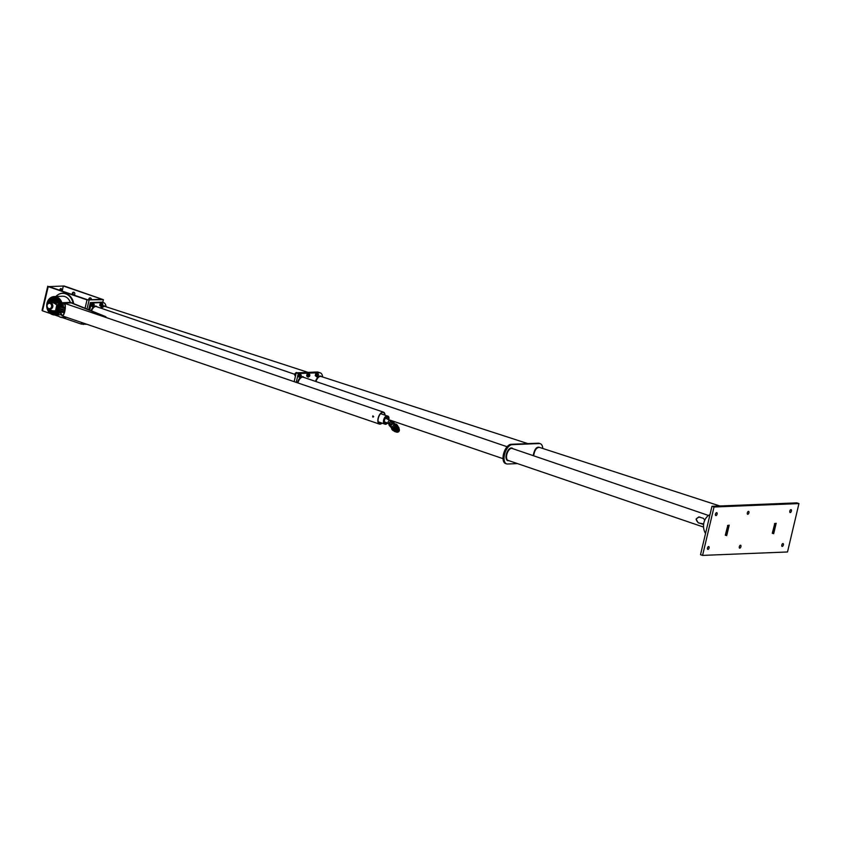 <?xml version="1.0" encoding="UTF-8"?>
<svg xmlns="http://www.w3.org/2000/svg" width="841" height="841" viewBox="0 0 841 841"><rect width="100%" height="100%" fill="white"/><g stroke="black" fill="none" stroke-linecap="round" stroke-linejoin="round"><path stroke-width="1.26" d="M63.8 303.065L71.296 302.928L104.295 316.248L102.749 316.374L104.442 316.353M63.443 303.244L61.919 302.728L70.549 302.371L105.871 316.71L103.948 316.784M63.285 306.881A5.919 2.965 108.8 0 0 62.959 303.969L61.919 302.728M105.871 316.71L104.883 317.11M60.836 313.598L59.679 312.757A9.198 7.821 -92.3 0 0 60.584 311.675M60.899 312.705L59.679 312.757M63.064 303.506L64.084 303.18C66.807 303.79 64.599 316.994 61.982 315.785L60.783 313.188L59.543 312.768M60.783 313.188L60.888 312.726A5.919 2.965 108.8 0 0 61.467 311.979M382.024 423.139A6.297 3.154 -71.2 0 1 379.407 424.074A6.297 3.154 -71.2 0 1 378.461 417.094A6.297 3.154 -71.2 0 1 383.475 412.143A6.297 3.154 -71.2 0 1 385.052 415.191M372.836 417.083L372.952 415.853L372.836 417.083M381.761 423.044A5.919 2.965 -71.2 0 1 379.533 423.717A5.919 2.965 -71.2 0 1 378.324 418.24A5.919 2.965 -71.2 0 1 383.359 412.5A5.919 2.965 -71.2 0 1 384.81 415.107M372.647 416.295L373.036 417.083L373.677 416.652L372.647 416.295M60.888 312.726L62.045 315.407C63.096 315.533 64 314.156 64.768 311.265C65.535 307.144 65.293 304.579 64.021 303.559L62.959 303.969M386.24 417.031L387.228 417.588L386.061 417.199M384.39 422.581A3.406 1.703 108.8 0 0 385.041 423.265A3.406 1.703 108.8 0 0 386.608 422.603M388.069 419.112A3.406 1.703 108.8 0 0 387.238 416.831A3.406 1.703 108.8 0 0 386.303 416.978M388.731 419.417A3.911 1.955 108.8 0 0 386.513 416.81A3.911 1.955 108.8 0 0 385.756 417.546A3.911 1.955 108.8 0 0 384.453 422.844A3.911 1.955 108.8 0 0 387.28 422.907M388.92 419.501A4.289 2.145 108.8 0 0 387.932 416.137A4.289 2.145 108.8 0 0 385.683 417.294A4.289 2.145 108.8 0 0 384.106 421.446A4.289 2.145 108.8 0 0 385.167 424.242A4.289 2.145 108.8 0 0 387.48 423.012M387.606 416.074A4.289 2.145 108.8 0 0 387.312 415.927A4.289 2.145 108.8 0 0 385.062 417.083A4.289 2.145 108.8 0 0 383.496 421.236A4.289 2.145 108.8 0 0 384.547 424.032A4.289 2.145 108.8 0 0 384.873 424.095M386.629 415.906A4.247 2.124 108.8 0 0 383.853 419.27A4.247 2.124 108.8 0 0 384.001 423.633M398.539 427.533A2.744 2.628 136.4 0 0 393.556 428.658A2.744 2.628 136.4 0 0 394.65 431.233M399.086 429.005A2.996 2.87 136.4 0 0 395.312 426.156A2.996 2.87 136.4 0 0 396.09 431.853M398.329 426.86L397.383 425.872A2.996 2.87 136.4 0 0 394.376 425.168A2.996 2.87 136.4 0 0 393.041 430.003L393.987 430.991M397.867 426.366L397.551 425.42A3.427 3.28 136.4 0 0 397.383 425.273L394.313 424.684A3.427 3.28 136.4 0 0 394.093 424.758L391.927 427.144A3.427 3.28 136.4 0 0 391.874 427.365L392.779 430.34A3.427 3.28 136.4 0 0 392.936 430.487L393.662 430.655M397.551 425.42L396.71 424.537A3.427 3.28 136.4 0 0 396.542 424.39L397.383 425.273M394.313 424.684L393.252 423.57L396.321 424.158M392.779 430.34L391.895 429.415A3.427 3.28 136.4 0 0 391.927 429.446L390.813 426.25L391.874 427.365M391.927 427.144L390.865 426.03A3.427 3.28 136.4 0 0 390.813 426.25M391.191 425.609L390.834 425.357A2.681 2.565 -43.6 0 0 390.771 425.641L393.031 423.643L394.093 424.758M390.834 425.357L392.684 423.969M392.474 423.559A2.681 2.565 -43.6 0 1 392.747 423.465L395.06 423.917M391.139 427.417A2.618 2.502 -43.6 0 1 390.844 426.892L390.708 426.355A2.618 2.502 -43.6 0 1 390.907 424.926L391.181 424.442A2.618 2.502 -43.6 0 1 392.327 423.517L392.873 423.359A2.618 2.502 -43.6 0 1 394.292 423.486L394.776 423.748A2.618 2.502 -43.6 0 1 394.913 423.853M391.149 427.47L389.593 425.84A2.618 2.502 -43.6 0 1 389.099 425.073M390.718 426.755L388.952 424.516A2.618 2.502 -43.6 0 1 389.152 423.086L389.425 422.603A2.618 2.502 -43.6 0 1 390.581 421.677L391.118 421.52A2.618 2.502 -43.6 0 1 392.537 421.646L393.02 421.909M393.199 422.045A2.618 2.502 -43.6 0 1 393.388 422.224L394.944 423.853M390.708 426.355L388.952 424.516M391.181 424.442L389.425 422.603M389.152 423.086L390.907 424.926M392.873 423.359L391.118 421.52M390.581 421.677L392.327 423.517M392.537 421.646L394.292 423.486M64.568 312.022L59.291 310.224L64.452 312.389M61.425 306.366L65.22 307.669L61.425 306.366A2.618 1.325 108.9 0 0 60.584 306.755L60.268 307.091A2.618 1.325 108.9 0 0 59.585 308.321L59.417 308.857A2.618 1.325 108.9 0 0 59.291 310.224A2.271 1.146 108.9 0 1 60.31 306.997M59.375 310.644A2.618 1.325 108.9 0 0 59.869 311.338L60.132 311.422M64.294 312.852L59.869 311.338M60.268 307.091L65.167 308.763M65.199 308.332L60.584 306.755M59.417 308.857L64.883 310.728M64.988 310.171L59.585 308.321M61.53 306.408L60.237 306.45A2.681 1.356 108.9 0 0 60.068 306.597L58.944 308.636A2.681 1.356 108.9 0 0 58.881 308.92L59.049 310.918A2.681 1.356 108.9 0 0 59.154 311.054L60.436 311.002M57.745 308.226L58.355 308.437A2.681 1.356 108.9 0 0 58.281 308.721L57.682 308.51A2.681 1.356 108.9 0 1 57.745 308.226L58.87 306.187L60.068 306.597M59.049 310.918L57.85 310.508L57.682 308.51M60.237 306.45L59.038 306.04A2.681 1.356 108.9 0 0 58.87 306.187M59.038 306.04L61.414 306.366M57.85 310.508A2.681 1.356 108.9 0 0 57.955 310.644L59.154 311.054M46.917 305.409A4.037 3.427 -92.3 0 0 49.409 309.814L52.615 310.907A0.757 0.641 -92.3 0 0 52.783 310.939L55.107 310.991A0.757 0.641 -92.3 0 0 55.138 310.991L58.46 310.855A0.757 0.641 87.7 0 0 58.555 310.844A2.681 1.356 108.9 0 1 58.45 310.707L58.597 310.76A2.681 1.356 108.9 0 0 58.702 310.897M57.892 306.05L59.08 306.029M57.735 310.098L56.767 309.351M58.923 305.987A2.208 1.104 108.8 0 0 57.924 306.029A2.208 1.104 108.8 0 0 56.81 307.964A2.208 1.104 108.8 0 0 56.778 309.372A2.208 1.104 108.8 0 0 57.535 310.024M59.175 306.008A2.428 1.219 108.8 0 0 59.101 305.872A2.428 1.219 108.8 0 0 58.302 305.619A2.428 1.219 108.8 0 0 56.62 308.332A2.428 1.219 108.8 0 0 57.619 310.213A2.428 1.219 108.8 0 0 57.756 310.161M57.787 310.297A2.607 1.304 -71.2 0 1 57.619 310.371L57.156 310.392A2.607 1.304 -71.2 0 1 56.767 310.098A2.607 1.304 -71.2 0 1 56.725 307.522A2.607 1.304 -71.2 0 1 58.323 305.462L58.786 305.441A2.607 1.304 -71.2 0 1 59.322 305.987M55.138 310.991A0.757 0.641 -92.3 0 0 55.727 310.445L56.894 305.514L60.216 305.378L60.068 305.977M47.064 304.831A3.911 3.322 87.7 0 1 51.143 302.192L54.35 303.286A0.631 0.536 87.7 0 1 54.486 303.349L56.484 304.768A0.631 0.536 87.7 0 1 56.725 305.483L56.894 305.514A0.757 0.641 -92.3 0 0 56.599 304.652L54.602 303.244A0.757 0.641 -92.3 0 0 54.444 303.159L51.238 302.066A4.037 3.427 -92.3 0 0 50.166 301.908L53.477 301.772A4.037 3.427 87.7 0 1 54.56 301.93L57.766 303.033A0.757 0.641 87.7 0 1 57.924 303.107L59.921 304.526A0.757 0.641 87.7 0 1 60.216 305.378M56.725 305.483L55.559 310.413A0.631 0.536 87.7 0 1 55.043 310.865L52.72 310.813A0.631 0.536 87.7 0 1 52.584 310.792L49.377 309.688A3.911 3.322 87.7 0 1 46.949 305.64M50.061 309.036A3.112 2.649 87.7 0 1 49.23 308.794M49.619 302.907A3.112 2.649 87.7 0 1 50.754 309.004M51.101 308.721A2.933 2.491 -92.3 0 0 52.079 303.958M51.795 303.654A2.933 2.491 -92.3 0 0 49.987 303.023M50.166 301.908A4.037 3.427 -92.3 0 0 46.991 304.926M58.46 310.855A0.757 0.641 87.7 0 1 58.418 310.855L55.18 310.991A5.288 4.499 -92.3 0 1 53.519 310.949M52.037 303.832L52.668 306.744L52.1 306.765L51.469 303.864L52.037 303.832A3.154 2.681 -92.3 0 0 51.921 303.706L48.904 302.897L51.921 303.706M52.636 306.912L50.25 309.004L52.636 306.912M48.904 302.897A3.154 2.681 -92.3 0 0 48.757 302.939L46.949 305.01A3.154 2.681 -92.3 0 0 46.907 305.178L47.538 308.079A3.154 2.681 -92.3 0 0 47.653 308.216L50.67 309.025A3.154 2.681 -92.3 0 0 50.817 308.983M51.585 306.734A2.712 2.302 -92.3 0 0 48.789 303.349A2.712 2.302 -92.3 0 0 47.727 307.848A2.712 2.302 -92.3 0 0 51.585 306.734M56.799 302.697A4.773 4.058 -92.3 0 0 51.417 301.856M57.335 302.876A5.025 4.268 -92.3 0 0 53.677 300.773A5.025 4.268 -92.3 0 0 51.164 301.866M57.672 303.002A5.025 4.268 -92.3 0 0 53.94 300.763A5.025 4.268 -92.3 0 0 53.813 300.773M58.239 303.338A5.035 4.289 87.7 0 0 54.444 300.731L58.187 303.296A5.025 4.268 -92.3 0 0 54.739 300.752M50.849 310.297A6.192 5.267 -92.3 0 0 54.633 311.958A6.192 5.267 -92.3 0 0 57.388 310.907M59.459 304.19A6.192 5.267 -92.3 0 0 54.139 299.585A6.192 5.267 -92.3 0 0 50.229 301.908M54.907 311.937A6.192 5.267 -92.3 0 0 55.17 311.937A6.192 5.267 -92.3 0 0 55.18 311.937A6.192 5.267 -92.3 0 0 57.934 310.876M60.1 304.715A6.192 5.267 -92.3 0 0 59.858 303.654A6.192 5.267 -92.3 0 0 57.829 300.636A6.192 5.267 -92.3 0 0 54.686 299.564A6.192 5.267 -92.3 0 0 54.676 299.564A6.192 5.267 -92.3 0 0 54.402 299.585M60.268 305.987A5.75 4.888 -92.3 0 0 60.237 305.178M60.216 304.989A5.75 4.888 -92.3 0 0 60.068 304.2M59.953 303.79A1.062 0.894 -92.3 0 0 60.573 304.453A1.062 1.062 0 0 1 59.984 304.095M58.607 301.162A1.062 1.062 0 0 1 58.397 301.152A1.062 0.894 -92.3 0 0 59.122 300.952M59.753 303.244A5.75 4.888 -92.3 0 0 59.227 302.255M55.779 299.659A1.062 0.894 -92.3 0 0 55.979 298.618M58.113 310.876A1.062 0.894 -92.3 0 0 58.25 311.696M56.515 312.789A1.062 0.894 -92.3 0 0 56.252 311.769M49.43 302.035A7.422 6.308 -92.3 0 1 50.996 299.89A7.422 6.308 -92.3 0 1 54.36 298.355A1.062 0.894 -92.3 0 0 54.413 299.575M52.584 299.932A1.062 0.894 -92.3 0 0 51.743 299.301M54.886 311.948A1.062 0.894 -92.3 0 0 54.928 313.167M52.237 312.421A1.062 0.894 -92.3 0 0 53.036 311.738M50.902 300.069A1.062 0.894 -92.3 0 0 51.038 300.952M49.766 309.93A7.422 6.308 -92.3 0 0 51.459 311.885A7.422 6.308 -92.3 0 0 54.959 313.167M49.062 309.667A7.422 6.308 -92.3 0 0 54.686 313.188A7.422 6.308 -92.3 0 0 58.933 310.981M60.689 306.124A7.422 6.308 -92.3 0 0 54.087 298.366A7.422 6.308 -92.3 0 0 48.767 302.329M56.473 297.504A8.61 7.317 87.7 0 1 61.824 306.376A8.568 7.285 -92.3 0 0 54.171 297.209A8.61 7.317 87.7 0 1 56.473 297.504M47.601 308.342A8.568 7.285 -92.3 0 0 54.865 314.334A8.568 7.285 -92.3 0 0 60.016 311.475A8.61 7.317 87.7 0 1 54.865 314.366A8.61 7.317 87.7 0 1 47.958 309.488M47.685 302.602A8.61 7.317 87.7 0 1 54.171 297.167A8.568 7.285 -92.3 0 0 47.495 303.38A8.568 7.285 -92.3 0 0 47.411 303.769M61.908 306.408A8.862 7.527 -92.3 0 0 56.4 297.272A8.862 7.527 -92.3 0 0 47.485 302.129A8.862 7.527 -92.3 0 0 50.428 313.251A8.862 7.527 -92.3 0 0 60.174 311.527M60.247 311.559A8.946 7.601 87.7 0 1 59.406 312.568A8.946 7.601 87.7 0 1 46.97 307.659A8.946 7.601 87.7 0 1 56.421 297.188A8.946 7.601 87.7 0 1 61.982 306.429M62.318 306.545A9.198 7.821 -92.3 0 0 61.982 303.138M61.898 302.834A9.198 7.821 -92.3 0 0 54.15 296.579A9.198 7.821 -92.3 0 0 46.707 306.082A9.198 7.821 -92.3 0 0 54.886 314.965A9.198 7.821 -92.3 0 0 59.511 312.926M54.15 296.579L62.507 296.242A9.198 7.821 87.7 0 1 70.224 302.392M68.216 298.797A8.946 7.601 87.7 0 1 70.297 302.382M65.808 317.089A12.1 10.281 87.7 0 1 60.058 316.994A12.1 10.281 87.7 0 1 58.944 316.51A12.1 10.281 87.7 0 1 56.641 314.891M55.895 296.505A12.1 10.281 87.7 0 1 58.061 294.707A12.1 10.281 87.7 0 1 73.051 303.391M66.281 317.246A12.289 10.449 87.7 0 1 60.405 317.162A12.289 10.449 87.7 0 1 59.259 316.668A12.289 10.449 87.7 0 1 59.101 316.594M58.218 294.613A12.289 10.449 87.7 0 1 58.365 294.518A12.289 10.449 87.7 0 1 73.64 303.633M87.001 324.321L81.314 324.079L81.682 322.502M85.057 308.258L87.033 299.88L103.401 299.69L102.77 302.35A10.081 5.046 108.8 0 0 102.602 302.297A10.081 5.046 108.8 0 0 101.635 302.161L90.355 302.613L88.673 309.73M50.407 313.535L42.492 310.834L48.21 286.634L87.033 299.88M81.314 324.079L62.486 317.646M58.597 316.321L54.612 314.965M83.354 324.468L83.658 323.175M86.991 309.046L89.072 300.269M103.401 299.69L64.137 285.993L48.21 286.634M73.913 292.248A1.514 1.283 -92.3 0 0 74.029 295.117A1.514 1.283 87.7 0 0 73.514 292.195A1.514 1.283 87.7 0 0 72.589 294.644M90.439 297.882A1.514 1.283 -92.3 0 0 89.672 299.774M102.16 299.27L63.338 286.024L49.009 286.602L87.832 299.848L102.16 299.27M62.139 291.091L63.338 286.024M88.883 299.806A1.514 1.283 87.7 0 1 90.029 297.83A1.514 1.283 87.7 0 1 91.343 299.711M89.693 310.14L91.385 302.97L102.665 302.518A10.081 5.046 -71.2 0 1 103.632 302.644A10.081 5.046 -71.2 0 1 106.082 306.786M105.146 306.481C103.853 305.136 102.297 305.64 100.457 308.016M96.999 306.839A6.654 3.332 108.8 0 0 95.454 306.061A6.654 3.332 108.8 0 0 91.038 310.686M91.101 305.756L92.647 306.944L91.995 306.071L93.498 303.307L92.605 303.002L91.522 303.948L91.101 305.756L91.995 306.071M92.426 304.253L91.522 303.948M93.498 303.307L94.139 304.516M94.097 304.453A1.419 0.715 108.8 0 0 93.614 303.832A1.419 0.715 108.8 0 0 92.478 305.651A1.419 0.715 108.8 0 0 93.477 306.282M93.719 305.998L92.647 306.944M93.772 304.379L93.172 306.145M94.213 304.747L93.75 306.124M93.992 304.6L93.824 306.082L93.992 304.6M99.722 305.409L101.267 306.597L100.626 305.725L101.046 303.906L102.129 302.96L101.225 302.655L100.153 303.601L99.722 305.409L100.626 305.725M101.046 303.906L100.153 303.601M102.129 302.96L102.77 304.169M102.728 304.106A1.419 0.715 108.8 0 0 102.245 303.485A1.419 0.715 108.8 0 0 101.109 305.304A1.419 0.715 108.8 0 0 102.108 305.935M102.35 305.651L101.267 306.597M102.402 304.032L101.793 305.798M102.844 304.4L102.371 305.777M102.623 304.242L102.444 305.735L102.623 304.242M91.385 302.97L90.355 302.613M699.87 517.047C695.738 517.909 695.276 519.843 698.493 522.85L702.866 524.248M703.665 523.932L698.261 522.86L696.064 519.128L698.787 516.942L703.36 518.329L704.79 520.127M703.549 527.076L508.08 460.395A6.297 3.154 -71.2 0 1 506.797 454.56A6.297 3.154 -71.2 0 1 512.148 448.463L708.543 515.47M512.873 448.716A6.654 3.332 108.8 0 0 506.314 454.466A6.654 3.332 108.8 0 0 508.805 460.637M517.499 463.601L507.533 464.001A10.081 5.046 -71.2 0 1 506.566 463.864A10.081 5.046 -71.2 0 1 504.758 453.614A10.081 5.046 -71.2 0 1 512.106 444.647L539.312 443.554A10.081 5.046 -71.2 0 1 540.279 443.691A10.081 5.046 -71.2 0 1 542.781 448.474M540.069 447.591C536.821 446.129 534.54 448.81 533.205 455.643L533.709 455.822M540.279 443.691L539.249 443.333A10.081 5.046 108.8 0 0 538.282 443.196L511.076 444.3A10.081 5.046 108.8 0 0 503.727 453.267A10.081 5.046 108.8 0 0 505.536 463.517L506.566 463.864M297.903 382.949A6.297 3.154 -71.2 0 1 303.18 377.178L507.091 446.739M719.885 505.988L539.344 447.359C536.39 447.538 534.508 450.292 533.709 455.633M772.301 533.257L773.625 533.036L775.707 523.67M773.625 533.036L772.448 533.089M774.508 523.901L775.801 523.848M774.572 523.575L776.201 523.291L775.78 523.943M773.646 532.942L773.657 533.73L773.11 533.226M772.28 533.299L774.645 524.069M775.991 524.017L773.867 533.015M798.95 503.58L796.89 502.876L711.959 506.303L700.521 554.692L702.582 555.396L787.512 551.969L798.95 503.58L714.02 507.007L711.959 506.303M726.677 534.834L726.687 535.633L726.13 535.118M705.536 533.467A12.604 10.712 87.7 0 1 709.993 514.597M725.32 535.149L726.645 534.939L728.737 525.562M726.645 534.939L725.478 534.981M727.539 525.793L728.821 525.741M727.602 525.478L729.231 525.194L728.8 525.835M725.299 535.202L727.665 525.961M729.021 525.909L726.887 534.908M773.583 533.383L772.627 533.425M726.603 535.275L725.646 535.318M748.479 511.37A1.514 0.757 -71.2 0 1 748.627 511.391A1.514 0.757 -71.2 0 1 748.847 513.063A1.514 0.757 -71.2 0 1 747.649 514.25A1.514 0.757 -71.2 0 1 747.376 512.716A1.514 0.757 -71.2 0 1 748.479 511.37M740.469 545.241A1.514 0.757 -71.2 0 1 740.616 545.262A1.514 0.757 -71.2 0 1 740.847 546.934A1.514 0.757 -71.2 0 1 739.638 548.122A1.514 0.757 -71.2 0 1 739.365 546.587A1.514 0.757 -71.2 0 1 740.469 545.241M716.627 512.653A1.514 0.757 -71.2 0 1 716.774 512.674A1.514 0.757 -71.2 0 1 717.005 514.356A1.514 0.757 -71.2 0 1 715.796 515.544A1.514 0.757 -71.2 0 1 715.523 513.998A1.514 0.757 -71.2 0 1 716.627 512.653M708.627 546.524A1.514 0.757 -71.2 0 1 708.763 546.545A1.514 0.757 -71.2 0 1 708.995 548.227A1.514 0.757 -71.2 0 1 707.796 549.404A1.514 0.757 -71.2 0 1 707.523 547.869A1.514 0.757 -71.2 0 1 708.627 546.524M790.939 509.657A1.514 0.757 -71.2 0 1 791.087 509.678A1.514 0.757 -71.2 0 1 791.318 511.349A1.514 0.757 -71.2 0 1 790.109 512.537A1.514 0.757 -71.2 0 1 789.836 511.002A1.514 0.757 -71.2 0 1 790.939 509.657M782.939 543.528A1.514 0.757 -71.2 0 1 783.076 543.549A1.514 0.757 -71.2 0 1 783.307 545.22A1.514 0.757 -71.2 0 1 782.109 546.408A1.514 0.757 -71.2 0 1 781.836 544.873A1.514 0.757 -71.2 0 1 782.939 543.528M714.02 507.007L702.582 555.396M527.843 443.617L320.978 376.442C319.338 376.158 317.803 377.451 316.384 380.353L315.932 381.52M317.173 381.951L318.382 382.361M321.704 376.684C319.559 375.044 317.478 376.6 315.459 381.362M296.211 382.371L298.292 373.551L319.265 372.71A10.081 5.046 -71.2 0 1 320.232 372.847A10.081 5.046 -71.2 0 1 322.681 376.999M303.906 377.42A6.654 3.332 108.8 0 0 297.441 382.792M320.232 372.847L318.161 372.142A10.081 5.046 108.8 0 0 317.194 372.006L296.232 372.847L294.14 381.667M298.292 373.551L296.232 372.847M91.49 310.876A6.297 3.154 -71.2 0 1 95.664 306.502A6.297 3.154 -71.2 0 1 96.273 306.587L294.834 374.329M308.048 372.374L104.431 306.25L100.962 308.184M59.722 290.261A1.514 0.757 -71.2 0 1 61.057 288.537A1.514 0.757 -71.2 0 1 61.057 290.713M59.816 290.292A1.514 0.757 108.8 0 0 60.195 289.041M42.492 310.834L42.05 310.371L47.769 286.182M314.355 372.069L312.841 372.206M317.667 373.204L316.763 372.889L315.68 373.835L315.259 375.654L316.805 376.831L316.153 375.959L316.584 374.14L317.667 373.204L318.308 374.319M315.259 375.654L316.153 375.959M317.877 375.885L316.805 376.831M315.68 373.835L316.584 374.14M318.581 374.708L318.245 374.319A1.419 0.715 108.8 0 0 317.772 373.719A1.419 0.715 108.8 0 0 316.647 375.517A1.419 0.715 108.8 0 0 317.604 376.211M318.003 374.413L317.225 376.064M318.245 374.319L318.108 376.085M318.361 374.56L318.182 376.043L318.361 374.56M305.725 372.416L304.221 372.563M309.036 373.551L308.132 373.236L307.06 374.182L306.629 376.001L308.174 377.178L307.533 376.305L307.964 374.487L309.036 373.551L309.625 374.666A1.419 0.715 108.8 0 0 309.152 374.077A1.419 0.715 108.8 0 0 308.016 375.864A1.419 0.715 108.8 0 0 308.983 376.558M306.629 376.001L307.533 376.305M309.257 376.232L308.174 377.178M307.06 374.182L307.964 374.487M309.372 374.771L308.594 376.411M309.625 374.666L309.488 376.432M309.961 375.054L309.152 374.487M309.74 374.907L309.562 376.39L309.74 374.907M297.104 372.763L296.253 372.479L295.17 373.415L296.021 373.709L295.601 375.528L294.739 375.233L295.454 376.127M295.17 373.415L294.739 375.233M300.416 373.898L299.512 373.593L298.429 374.529L298.008 376.348L299.554 377.525L298.902 376.652L299.333 374.834L300.416 373.898L300.857 376.789M298.008 376.348L298.902 376.652M300.626 376.589L299.554 377.525M298.429 374.529L299.333 374.834M301.004 374.991A1.419 0.715 108.8 0 0 300.521 374.424A1.419 0.715 108.8 0 0 299.396 376.211A1.419 0.715 108.8 0 0 300.353 376.905M300.752 375.118L299.974 376.757M301.33 375.401L300.531 374.834M301.11 375.254L300.931 376.736L301.11 375.254M393.714 428.721A2.681 2.565 -43.6 0 1 393.777 428.437L394.198 428.878A2.681 2.565 136.4 0 0 394.124 429.162L394.807 431.401A2.681 2.565 136.4 0 0 395.018 431.591L396.069 431.843M394.198 428.878L395.827 427.081L395.407 426.65L393.777 428.437M395.407 426.65A2.681 2.565 -43.6 0 1 395.68 426.555L398.413 427.438L395.68 426.555M397.993 426.997A2.681 2.565 -43.6 0 1 398.203 427.186L399.296 429.867M395.953 431.738A2.334 2.229 -43.6 0 1 396.132 427.438A2.334 2.229 -43.6 0 1 398.981 428.857M394.807 431.401L394.124 429.162M397.394 429.267A0.809 0.767 -43.6 0 1 397.267 429.804L396.857 429.772A0.809 0.767 136.4 0 0 397.036 429.572L397.267 429.804M397.078 430.003A0.809 0.767 -43.6 0 1 396.553 430.193L396.1 429.93A0.809 0.767 136.4 0 0 396.332 429.951L396.553 430.193M396.1 430.182A0.936 0.894 136.4 0 0 397.415 428.931M396.153 430.476A1.156 1.104 136.4 0 0 397.709 429.005M398.319 429.677A1.156 1.104 -43.6 0 1 396.384 430.855A1.156 1.104 -43.6 0 1 396.468 429.246A1.156 1.104 -43.6 0 1 398.319 429.677M398.928 429.698A1.64 1.566 -43.6 0 1 397.026 431.801A1.64 1.566 -43.6 0 1 396.227 429.183A1.64 1.566 -43.6 0 1 398.928 429.698M397.909 431.927A1.85 1.766 -43.6 0 1 395.638 429.888A1.85 1.766 -43.6 0 1 398.634 428.857A1.85 1.766 -43.6 0 1 397.909 431.927M397.93 432.106A2.103 2.008 136.4 0 0 398.865 428.721A2.103 2.008 136.4 0 0 396.752 428.237A2.103 2.008 136.4 0 0 395.827 431.622A2.103 2.008 136.4 0 0 397.93 432.106M395.827 431.622L395.417 431.191A2.103 2.008 -43.6 0 1 396.353 427.806A2.103 2.008 -43.6 0 1 398.455 428.3L398.865 428.721M395.302 431.044L395.733 427.922A2.081 1.987 136.4 0 1 398.235 428.101A2.081 1.987 136.4 0 0 395.228 430.96A2.081 1.987 136.4 0 1 395.733 427.932L398.308 428.174M388.931 424.074L388.531 423.664A1.892 1.808 -43.6 0 1 388.658 421.057A1.892 1.808 -43.6 0 1 391.265 421.057L391.664 421.467M58.534 306.608A2.155 1.093 108.9 0 0 57.63 309.456M56.484 304.768L59.921 304.526M55.559 310.413L57.156 310.392M51.143 302.192L54.56 301.93M54.35 303.286L57.766 303.033M54.486 303.349L57.924 303.107M58.397 303.443A5.288 4.499 -92.3 0 0 51.995 301.257M47.559 303.517A8.315 7.064 87.7 0 1 47.569 303.464A8.315 7.064 87.7 0 1 55.527 297.588A8.315 7.064 87.7 0 1 61.446 306.355M59.753 311.265A8.315 7.064 87.7 0 1 47.758 308.573M102.665 302.518L101.635 302.161M539.312 443.554L538.282 443.196M512.106 444.647L511.076 444.3M317.194 372.006L319.265 372.71M61.982 315.785L379.407 424.074M64.084 303.18L383.475 412.143M384.547 424.032L385.167 424.242M387.312 415.927L387.932 416.137M378.187 421.825L384.295 423.906M380.616 413.677L387.028 415.864M389.026 424.989L390.781 426.829M392.936 421.762L394.692 423.601M388.531 423.664L383.98 421.583M391.265 421.057L385.199 418.009M64.263 312.936L59.974 311.464M65.22 307.543L61.614 306.303M53.94 300.763L56.305 301.32L58.008 303.17M54.676 299.564L54.139 299.585M55.18 311.937L54.633 311.958M60.068 302.655A1.062 1.062 0 0 0 59.743 303.328M57.693 299.512A1.062 1.062 0 0 0 57.566 300.437M57.955 310.876A1.062 1.062 0 0 0 58.166 311.769M54.223 298.376A1.062 1.062 0 0 0 54.287 299.585M54.76 311.958A1.062 1.062 0 0 0 54.791 313.167M50.733 300.142A1.062 1.062 0 0 0 50.954 301.025M51.322 310.76A1.062 1.062 0 0 0 51.175 311.664M55.548 314.303L47.527 308.237M47.359 303.874L47.453 303.401C48.526 299.627 50.765 297.567 54.171 297.209L54.854 297.178M54.886 314.965L61.12 314.713M103.632 302.644L102.602 302.297M503.023 458.671L390.087 420.143M317.131 376.043L317.688 376.242M317.782 374.14L318.34 374.329M308.5 376.39L309.067 376.589M299.88 376.736L300.437 376.936"/></g></svg>
